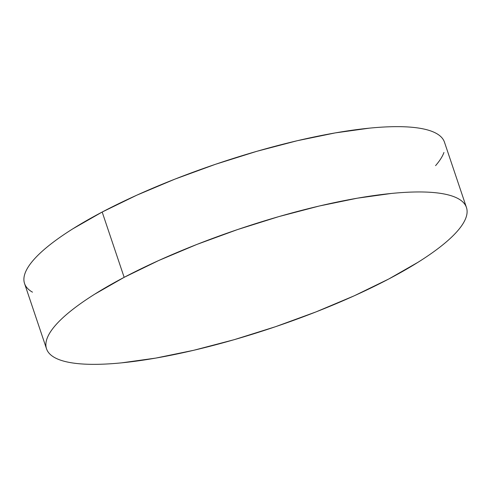 <?xml version="1.0" encoding="UTF-8"?>
<svg xmlns="http://www.w3.org/2000/svg" width="491" height="491" viewBox="0 0 491 491"><rect width="100%" height="100%" fill="white"/><g stroke="black" fill="none" stroke-linecap="round" stroke-linejoin="round"><path stroke-width="0.74" d="M466.45 207.49L444.472 142.187A221.533 52.089 161.4 0 0 317.738 136.222A221.533 52.089 161.4 0 0 102.183 212.032A221.533 52.089 161.4 0 0 24.55 283.51L46.528 348.813A221.533 52.089 -18.6 0 1 124.155 277.335L102.183 212.032L124.155 277.335A221.533 52.089 -18.6 0 1 339.717 201.525A221.533 52.089 -18.6 0 1 466.45 207.49A221.533 52.089 -18.6 0 1 388.817 278.968A221.533 52.089 -18.6 0 1 173.262 354.778A221.533 52.089 -18.6 0 1 46.528 348.813M124.155 277.335L158.667 260.537L196.934 244.414L237.491 229.585L278.778 216.623L319.211 206.03L357.233 198.204L391.376 193.454C402 192.404 411.654 191.901 420.345 191.956C429.03 192.012 436.591 192.613 443.011 193.773C449.437 194.927 454.598 196.615 458.514 198.83C462.424 201.046 465.002 203.747 466.247 206.938C467.493 210.123 467.389 213.738 465.922 217.777C464.461 221.822 461.669 226.21 457.551 230.942C453.432 235.68 448.068 240.67 441.452 245.917C434.836 251.171 427.102 256.572 418.246 262.139L388.817 278.968L354.312 295.766L316.044 311.889L275.482 326.718L234.195 339.68L193.767 350.273L155.745 358.099L121.596 362.849C110.978 363.905 101.324 364.402 92.633 364.347C83.943 364.291 76.387 363.69 69.968 362.53C63.542 361.376 58.374 359.688 54.464 357.473C50.555 355.257 47.977 352.556 46.731 349.365C45.479 346.18 45.589 342.565 47.056 338.526C48.517 334.481 51.309 330.099 55.428 325.361C59.546 320.623 64.91 315.633 71.526 310.386C78.143 305.132 85.876 299.731 94.732 294.17L124.155 277.335M32.486 292.17C28.576 289.954 25.998 287.253 24.753 284.062C23.507 280.877 23.611 277.262 25.078 273.223C26.539 269.178 29.331 264.79 33.449 260.058C37.568 255.32 42.932 250.33 49.548 245.083C56.164 239.829 63.898 234.428 72.754 228.861L102.183 212.032L136.688 195.234L174.956 179.111L215.518 164.282L256.805 151.32L297.233 140.727L335.255 132.901L369.404 128.151C380.022 127.095 389.676 126.598 398.367 126.653C407.057 126.709 414.613 127.31 421.033 128.47C427.458 129.624 432.626 131.312 436.536 133.527C440.445 135.743 443.023 138.444 444.269 141.635M443.944 152.474C442.483 156.519 439.69 160.901 435.572 165.639"/></g></svg>
